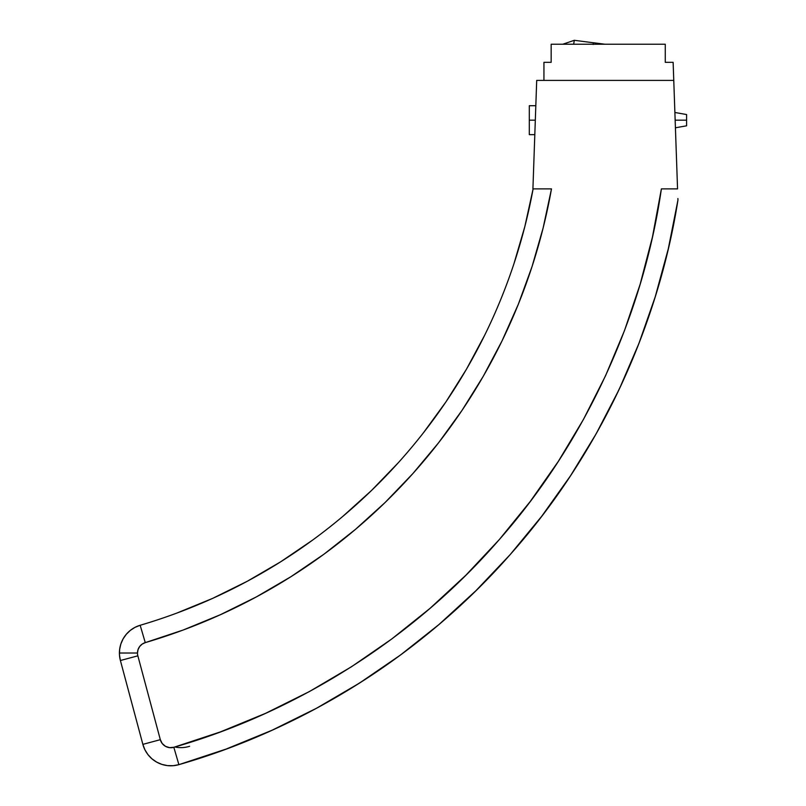 <?xml version="1.0" encoding="UTF-8"?>
<svg xmlns="http://www.w3.org/2000/svg" width="806" height="806" viewBox="0 0 806 806"><rect width="100%" height="100%" fill="white"/><g stroke="black" fill="none" stroke-linecap="round" stroke-linejoin="round"><path stroke-width="1.21" d="M677.423 188.876L661.383 188.876C643.803 311.197 588.128 438.776 499.186 539.708C411.07 641.375 292.296 713.471 173.834 747.293L178.882 764.652C299.086 730.307 419.624 657.656 509.714 555.112C600.621 453.304 658.492 324.405 677.947 200.069L668.295 248.802L655.248 296.729L638.856 343.618L619.663 388.26L638.856 343.618L655.248 296.729L668.295 248.802L677.947 200.069A705.099 705.099 0 0 1 178.882 764.652L173.23 765.7L167.487 765.609L161.875 764.39L156.606 762.073L151.901 758.778L147.951 754.607L144.889 749.741L142.864 744.361L144.889 749.741L147.951 754.607L151.901 758.778L156.606 762.073L161.875 764.39L167.487 765.609L173.23 765.7L178.882 764.652L226.063 749.096L178.882 764.652A28.925 28.925 0 0 1 142.864 744.361L120.396 660.517L119.479 655.006L119.631 649.424L120.86 643.984L123.106 638.876L126.3 634.292L130.31 630.403L134.985 627.36L140.163 625.275A28.925 28.925 0 0 0 119.409 653.021L137.483 653.021A10.851 10.851 0 0 1 145.271 642.624L140.163 625.275L134.985 627.36L130.31 630.403L126.3 634.292L123.106 638.876L120.86 643.984L119.631 649.424L119.479 655.006L120.396 660.517A28.925 28.925 0 0 1 140.163 625.275L145.271 642.624L142.148 644.115L139.65 646.533L138.038 649.606L137.483 653.021A10.851 10.851 0 0 0 137.856 655.832L160.323 739.676L162.228 743.525L165.482 746.326L169.562 747.646L173.834 747.293L220.29 731.949L265.547 713.35L309.363 691.578L351.517 666.733L391.787 638.957L429.991 608.389L465.918 575.172L499.388 539.486L530.237 501.503L558.296 461.425L583.443 419.452L605.528 375.798L624.459 330.682L640.125 284.327L652.457 236.984L661.383 188.876L677.554 188.876L673.766 80.398L536.705 80.398L532.917 188.876L551.485 188.876L532.917 188.876L536.705 80.398L673.766 80.398L673.131 62.324L665.272 62.324L665.272 44.239L551.163 44.239L551.163 62.324L543.939 62.324L543.939 80.398L543.939 62.324L551.163 62.324L551.163 44.239L665.272 44.239L665.272 62.324L673.131 62.324L677.554 188.876L666.28 188.876M596.924 432.409L618.726 390.245L596.38 433.366M595.836 434.333L570.577 475.681L595.836 434.333M570.517 475.782L541.723 516.263L510.158 554.619L475.963 590.657L439.32 624.197L475.963 590.657L510.158 554.619L541.723 516.263L570.517 475.782M438.535 624.862L400.411 655.066L359.416 683.135L316.557 708.232L272.025 730.256L226.063 749.096L272.025 730.256L316.557 708.232L359.416 683.135L400.411 655.066L438.535 624.862M176.816 613.094L212.542 598.425L176.816 613.094M212.542 598.425L247.17 581.327L280.548 561.883L312.496 540.181M342.882 516.334L371.546 490.451L398.184 462.856M423.422 432.802L445.95 401.872L466.493 369.158L445.95 401.872M513.966 263.663L524.827 226.607L533.109 188.876A560.462 560.462 0 0 1 140.163 625.275A560.462 560.462 0 0 0 533.109 188.876M538.559 188.876L541.36 188.876M544.503 188.876L545.068 188.876M663.449 188.876L661.383 188.876M675.418 127.781L686.591 125.817L686.591 120.175L675.156 120.175L686.591 120.175L686.591 125.817M535.668 109.948L535.778 106.815M535.315 120.175L529.3 120.175L529.3 134.642L529.3 105.717L529.3 120.175L535.315 120.175L535.506 114.643M547.939 188.876L551.485 188.876L547.969 188.876L551.485 188.876L543.103 228.068L532.041 266.585L518.329 304.245L502.047 340.867L483.268 376.271L462.08 410.284L438.595 442.756L412.914 473.525L385.167 502.44L355.476 529.361L324.002 554.165L290.885 576.733L256.278 596.954L220.36 614.726L183.305 629.98L145.271 642.624A578.547 578.547 0 0 0 551.485 188.876L546.196 188.876M484.728 335.115L466.493 369.158M189.612 746.285A28.925 28.925 0 0 1 174.862 746.991M677.886 198.528L677.947 200.069M178.882 764.652L173.834 747.293A10.851 10.851 0 0 1 160.323 739.676L142.864 744.361A28.925 28.925 0 0 0 178.882 764.652M120.396 660.517L142.864 744.361L160.323 739.676L137.856 655.832L120.396 660.517L137.856 655.832A10.851 10.851 0 0 1 137.483 653.021L119.409 653.021A28.925 28.925 0 0 0 120.396 660.517M534.539 188.876L533.471 188.876M638.15 44.239L623.31 44.239L638.15 44.239M673.262 65.941L674.018 87.632M686.591 114.543L686.591 120.175L686.591 114.543L674.884 112.477L675.156 120.175M675.055 117.233L674.965 114.734M593.176 44.471L593.266 43.514M573.66 44.239L574.305 40.3L573.66 44.239M535.819 105.717L529.3 105.717M534.811 134.642L529.3 134.642M593.297 42.728L604.963 44.239M593.297 42.768L574.305 40.3L562.769 44.239"/></g></svg>
